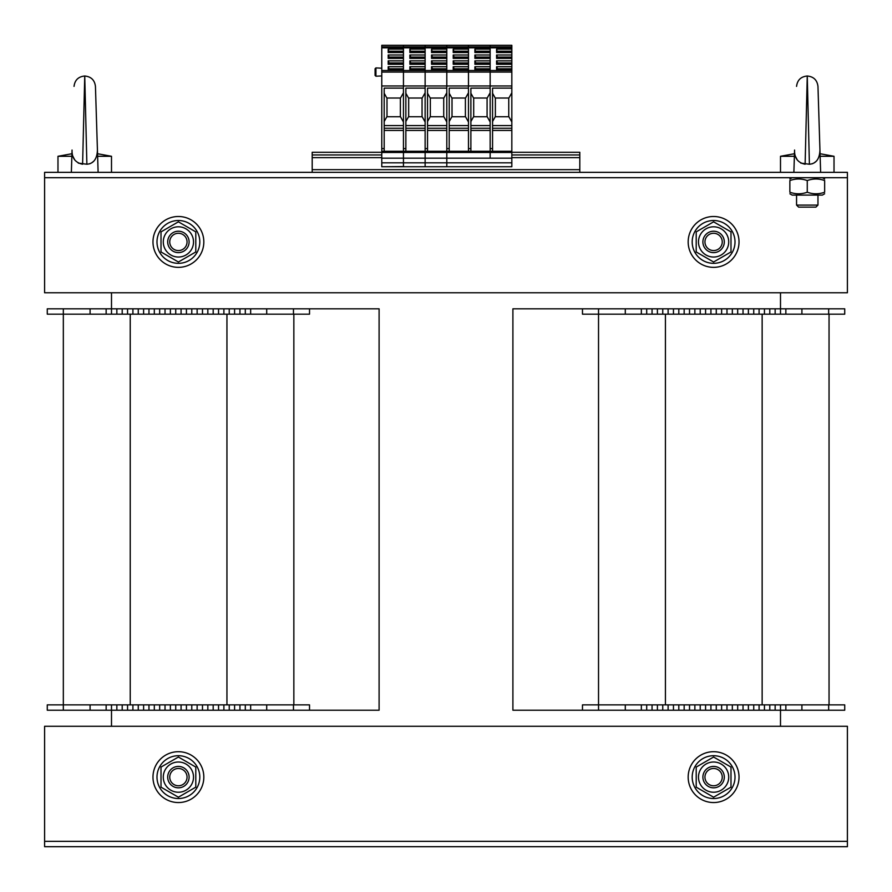 <?xml version="1.0" encoding="UTF-8"?>
<svg xmlns="http://www.w3.org/2000/svg" width="892" height="892" viewBox="0 0 892 892"><rect width="100%" height="100%" fill="white"/><g stroke="black" fill="none" stroke-linecap="round" stroke-linejoin="round"><path stroke-width="1.34" d="M780.5 726.278L780.5 710.222L512.9 710.222L512.9 308.822L780.5 308.822L780.5 292.766M379.1 308.822L379.1 710.222L309.524 710.222L309.524 704.87L63.332 704.87L63.332 314.174L309.524 314.174L309.524 308.822L379.1 308.822M111.5 292.766L111.5 308.822L309.524 308.822M63.332 710.222L63.332 704.87L47.276 704.87L47.276 710.222L111.5 710.222L111.5 726.278M582.476 308.822L582.476 314.174L844.724 314.174L844.724 308.822L828.668 308.822L828.668 314.174M780.5 314.174L780.5 308.822L828.668 308.822M785.852 308.822L785.852 314.174M769.796 308.822L769.796 314.174M753.74 308.822L753.74 314.174M737.684 308.822L737.684 314.174M721.628 308.822L721.628 314.174M705.572 308.822L705.572 314.174M689.516 308.822L689.516 314.174L689.516 308.822M673.46 308.822L673.46 314.174M657.404 308.822L657.404 314.174M641.348 308.822L641.348 314.174M582.476 710.222L582.476 704.87L844.724 704.87L844.724 710.222L828.668 710.222L828.668 704.87M829.047 704.87L829.047 314.174M598.532 710.222L598.532 308.822M780.5 704.87L780.5 710.222L828.668 710.222M785.852 710.222L785.852 704.87M769.796 710.222L769.796 704.87M753.74 710.222L753.74 704.87M737.684 710.222L737.684 704.87M721.628 710.222L721.628 704.87M705.572 710.222L705.572 704.87M689.516 710.222L689.516 704.87L689.516 710.222M673.46 710.222L673.46 704.87M657.404 710.222L657.404 704.87M641.348 710.222L641.348 704.87M63.332 308.822L47.276 308.822L47.276 314.174L63.332 314.174L63.332 704.87L63.332 308.822L111.5 308.822L111.5 314.174M250.652 308.822L250.652 314.174M234.596 308.822L234.596 314.174M218.54 308.822L218.54 314.174L218.54 308.822M202.484 308.822L202.484 314.174M186.428 308.822L186.428 314.174L186.428 308.822M170.372 308.822L170.372 314.174M154.316 308.822L154.316 314.174L154.316 308.822M138.26 308.822L138.26 314.174M122.204 308.822L122.204 314.174M106.148 308.822L106.148 314.174M293.847 704.87L293.847 314.174M111.5 704.87L111.5 710.222L309.524 710.222M250.652 710.222L250.652 704.87M234.596 710.222L234.596 704.87M218.54 710.222L218.54 704.87L218.54 710.222M202.484 710.222L202.484 704.87M186.428 710.222L186.428 704.87L186.428 710.222M170.372 710.222L170.372 704.87M154.316 710.222L154.316 704.87L154.316 710.222M138.26 710.222L138.26 704.87M122.204 710.222L122.204 704.87M106.148 710.222L106.148 704.87M789.866 179.013L792.141 177.698L44.6 177.698L44.6 172.346L847.4 172.346L847.4 177.698L44.6 177.698L44.6 292.766L847.4 292.766L847.4 177.698L822.379 177.698L824.654 179.013M847.4 841.346L847.4 846.698L44.6 846.698L44.6 841.346L847.4 841.346L847.4 726.278L44.6 726.278L44.6 841.346L847.4 841.334M178.4 263.33A21.408 21.408 0 0 1 159.858 231.218A21.408 21.408 0 0 1 196.942 231.218A21.408 21.408 0 0 1 178.4 263.33M178.4 798.53A21.408 21.408 0 0 1 159.858 766.418A21.408 21.408 0 0 1 196.942 766.418A21.408 21.408 0 0 1 178.4 798.53M713.6 263.33A21.408 21.408 0 0 1 695.058 231.218A21.408 21.408 0 0 1 732.142 231.218A21.408 21.408 0 0 1 713.6 263.33M713.6 798.53A21.408 21.408 0 0 1 695.058 766.418A21.408 21.408 0 0 1 732.142 766.418A21.408 21.408 0 0 1 713.6 798.53M702.896 241.922A10.704 10.704 0 0 0 718.952 251.187A10.704 10.704 0 0 0 718.952 232.645A10.704 10.704 0 0 0 702.896 241.922M713.6 226.802A15.119 15.119 0 0 0 700.51 249.481A15.119 15.119 0 0 0 726.69 249.481A15.119 15.119 0 0 0 713.6 226.802M696.206 231.875L713.6 221.829L730.994 231.875L730.994 251.957L713.6 262.003L696.206 251.957L696.206 231.875M167.696 777.122A10.704 10.704 0 0 0 183.752 786.387A10.704 10.704 0 0 0 183.752 767.845A10.704 10.704 0 0 0 167.696 777.122M178.4 762.002A15.119 15.119 0 0 0 165.31 784.681A15.119 15.119 0 0 0 191.49 784.681A15.119 15.119 0 0 0 178.4 762.002M161.006 767.075L178.4 757.029L195.794 767.075L195.794 787.157L178.4 797.203L161.006 787.157L161.006 767.075M167.696 241.922A10.704 10.704 0 0 0 183.752 251.187A10.704 10.704 0 0 0 183.752 232.645A10.704 10.704 0 0 0 167.696 241.922M178.4 226.802A15.119 15.119 0 0 0 165.31 249.481A15.119 15.119 0 0 0 191.49 249.481A15.119 15.119 0 0 0 178.4 226.802M161.006 231.875L178.4 221.829L195.794 231.875L195.794 251.957L178.4 262.003L161.006 251.957L161.006 231.875M702.896 777.122A10.704 10.704 0 0 0 718.952 786.387A10.704 10.704 0 0 0 718.952 767.845A10.704 10.704 0 0 0 702.896 777.122M713.6 762.002A15.119 15.119 0 0 0 700.51 784.681A15.119 15.119 0 0 0 726.69 784.681A15.119 15.119 0 0 0 713.6 762.002M696.206 767.075L713.6 757.029L730.994 767.075L730.994 787.157L713.6 797.203L696.206 787.157L696.206 767.075M713.6 751.7A25.422 25.422 0 0 1 735.621 789.833A25.422 25.422 0 0 1 691.579 789.833A25.422 25.422 0 0 1 713.6 751.7M178.4 751.7A25.422 25.422 0 0 1 200.421 789.833A25.422 25.422 0 0 1 156.379 789.833A25.422 25.422 0 0 1 178.4 751.7M178.4 216.5A25.422 25.422 0 0 1 200.421 254.633A25.422 25.422 0 0 1 156.379 254.633A25.422 25.422 0 0 1 178.4 216.5M713.6 216.5A25.422 25.422 0 0 1 735.621 254.633A25.422 25.422 0 0 1 691.579 254.633A25.422 25.422 0 0 1 713.6 216.5M178.4 785.774A8.652 8.652 0 0 1 170.907 772.795A8.652 8.652 0 0 1 185.893 772.795A8.652 8.652 0 0 1 178.4 785.774M178.4 787.826A10.704 10.704 0 0 0 189.104 777.122A10.704 10.704 0 0 0 178.4 766.418A10.704 10.704 0 0 0 167.696 777.122A10.704 10.704 0 0 0 178.4 787.826M178.4 250.574A8.652 8.652 0 0 1 170.907 237.595A8.652 8.652 0 0 1 185.893 237.595A8.652 8.652 0 0 1 178.4 250.574M178.4 252.626A10.704 10.704 0 0 0 189.104 241.922A10.704 10.704 0 0 0 178.4 231.218A10.704 10.704 0 0 0 167.696 241.922A10.704 10.704 0 0 0 178.4 252.626M713.6 785.774A8.652 8.652 0 0 1 706.107 772.795A8.652 8.652 0 0 1 721.093 772.795A8.652 8.652 0 0 1 713.6 785.774M713.6 787.826A10.704 10.704 0 0 0 724.304 777.122A10.704 10.704 0 0 0 713.6 766.418A10.704 10.704 0 0 0 702.896 777.122A10.704 10.704 0 0 0 713.6 787.826M713.6 250.574A8.652 8.652 0 0 1 706.107 237.595A8.652 8.652 0 0 1 721.093 237.595A8.652 8.652 0 0 1 713.6 250.574M713.6 252.626A10.704 10.704 0 0 0 724.304 241.922A10.704 10.704 0 0 0 713.6 231.218A10.704 10.704 0 0 0 702.896 241.922A10.704 10.704 0 0 0 713.6 252.626M97.54 153.725L111.5 156.29L97.618 156.29M71.862 156.29L57.98 156.29L57.98 172.346M71.36 172.346L72.051 150.057C71.784 157.984 75.296 162.712 82.599 164.228L84.74 76.01L86.881 164.228L78.306 163.136M72.91 156.345L74.783 160.025M89.479 163.838L90.27 163.559M91.642 162.868L93.482 161.43M98.12 172.346L97.429 150.057C97.083 158.966 93.56 163.693 86.881 164.228M97.429 150.057L95.444 86.379L97.429 150.057M807.26 207.134L815.912 207.134L817.964 205.082L796.556 205.082L798.608 207.134L807.26 207.134M820.06 153.725L834.02 156.29L820.138 156.29M794.382 156.29L780.5 156.29L780.5 172.346M793.88 172.346L794.571 150.057C794.304 157.984 797.816 162.712 805.119 164.228L807.26 76.01L809.401 164.228L800.826 163.136M795.43 156.345L797.303 160.025M811.999 163.838L812.79 163.559M814.162 162.868L816.002 161.43M820.64 172.346L819.949 150.057C819.603 158.966 816.08 163.693 809.401 164.228M819.949 150.057L817.964 86.379L819.949 150.057M824.654 193.776L822.379 195.092L792.141 195.092L789.866 193.776M824.654 180.563C824.654 178.467 824.654 178.467 824.654 180.563C824.654 178.467 824.654 178.467 824.654 180.563C818.856 178.467 813.058 178.467 807.26 180.563C801.462 178.467 795.664 178.467 789.866 180.563C789.866 178.467 789.866 178.467 789.866 180.563C789.866 178.467 789.866 178.467 789.866 180.563L789.866 192.226C795.664 194.311 801.462 194.311 807.26 192.226C813.058 194.311 818.856 194.311 824.654 192.226C824.654 194.311 824.654 194.311 824.654 192.226C824.654 194.311 824.654 194.311 824.654 192.226L824.654 180.563M789.866 192.226C789.866 194.311 789.866 194.311 789.866 192.226C789.866 194.311 789.866 194.311 789.866 192.226M807.26 180.563L807.26 192.226M381.776 152.276L312.2 152.276L312.2 154.952L381.776 154.952M511.83 154.952L579.8 154.952L579.8 172.346L312.2 172.346L312.2 169.67L579.8 169.67M511.83 152.276L579.8 152.276L579.8 154.952M312.2 154.952L312.2 169.67M384.184 151.272L384.184 88.118L403.452 88.118L403.452 70.133L388.198 70.133L388.198 66.733L403.452 66.733L403.452 64.269L388.198 64.269L388.198 60.857L403.452 60.857L403.452 58.404L388.198 58.404L388.198 54.992L403.452 54.992L403.452 52.539L388.198 52.539L388.198 49.127L403.452 49.127L403.452 45.302L511.83 45.302L511.83 47.8L490.154 47.8L490.154 45.302L490.154 46.863L511.83 46.863M511.83 151.272L403.452 151.272L403.452 152.476L511.83 152.476L511.83 128.258L492.562 128.258M381.776 162.823L381.776 158.185L403.452 158.185L403.452 152.476L403.452 162.823L381.776 162.823L381.776 166.748L403.452 166.57L403.452 162.823L403.452 166.748L511.83 166.748L511.83 162.823L403.452 162.823L403.452 158.185L425.127 158.185L425.127 151.272L425.127 166.748L425.127 158.185L446.803 158.185L446.803 166.748L446.803 45.302L446.803 46.863L468.478 46.863L468.478 45.302L468.478 46.863L490.154 46.863L490.154 47.8L468.478 47.8L468.478 46.863L468.478 47.8L446.803 47.8L446.803 46.863L425.127 46.863L425.127 45.302L425.127 47.8L381.776 47.8L381.776 45.302L403.452 45.302L403.452 46.863L425.127 46.863L425.127 49.127L409.874 49.127L409.874 52.539L425.127 52.539L425.127 54.992L409.874 54.992L409.874 58.404L425.127 58.404L425.127 60.857L409.874 60.857L409.874 64.269L425.127 64.269L425.127 66.733L409.874 66.733L409.874 70.133L425.127 70.513L425.127 47.8L446.803 47.8L446.803 49.127L431.55 49.127L431.55 52.539L446.803 52.539L446.803 54.992L431.55 54.992L431.55 58.404L446.803 58.404L446.803 60.857L431.55 60.857L431.55 64.269L446.803 64.269L446.803 66.733L431.55 66.733L431.55 70.133L446.803 70.513L468.478 70.513L453.225 70.133L453.225 66.733L468.478 66.733L468.478 64.269L453.225 64.269L453.225 60.857L468.478 60.857L468.478 58.404L453.225 58.404L453.225 54.992L468.478 54.992L468.478 52.539L453.225 52.539L453.225 49.127L468.478 49.127L468.478 47.8L468.478 70.513L490.154 70.513L474.901 70.133L474.901 66.733L490.154 66.733L490.154 64.269L474.901 64.269L474.901 60.857L490.154 60.857L490.154 58.404L474.901 58.404L474.901 54.992L490.154 54.992L490.154 52.539L474.901 52.539L474.901 49.127L490.154 49.127L490.154 47.8L490.154 70.513L511.83 70.513L511.83 47.8M381.776 158.185L381.776 152.476L403.452 152.476L403.452 151.272L381.776 151.272L381.776 152.476M381.776 151.272L381.776 47.8M375.086 75.274L375.086 68.851M381.776 70.513L403.452 70.513L403.452 46.863L381.776 46.863M381.776 72.062L403.452 72.062L403.452 70.513L446.803 70.513L446.803 72.062L468.478 72.062L468.478 70.513L468.478 72.062L490.154 72.062L490.154 70.513L490.154 72.062L511.83 72.062L511.83 70.513M389.135 52.539L388.198 49.127M403.452 51.591L389.135 51.591M403.452 51.212L389.135 51.212M403.452 57.077L389.135 57.077L388.198 54.992M389.135 58.404L389.135 57.077M403.452 57.456L389.135 57.456M403.452 62.942L389.135 62.942L388.198 60.857M389.135 64.269L389.135 62.942M403.452 63.321L389.135 63.321M403.452 68.807L389.135 68.807L388.198 66.733M389.135 70.133L389.135 68.807M403.452 69.186L389.135 69.186M403.452 151.272L403.452 85.966L381.776 85.966M403.452 130.433L384.184 130.433M384.184 125.582L403.452 125.582M384.184 121.513L386.86 116.752L400.508 116.752L403.452 121.992M384.184 93.281L386.86 98.02L400.508 98.02L403.452 92.801M400.374 116.752L400.374 98.02M386.994 98.02L386.994 116.752M425.127 72.062L425.127 70.513L425.127 72.062L446.803 72.062L446.803 85.966L425.127 85.966L425.127 72.062L403.452 72.062L403.452 85.966L425.127 85.966L425.127 72.062M405.86 151.272L405.86 88.118L425.127 88.118L425.127 85.966L425.127 151.272M511.83 166.748L381.776 166.748M410.811 52.539L409.874 49.127M425.127 51.591L410.811 51.591M425.127 51.212L410.811 51.212M425.127 57.077L410.811 57.077L409.874 54.992M410.811 58.404L410.811 57.077M425.127 57.456L410.811 57.456M425.127 62.942L410.811 62.942L409.874 60.857M410.811 64.269L410.811 62.942M425.127 63.321L410.811 63.321M425.127 68.807L410.811 68.807L409.874 66.733M410.811 70.133L410.811 68.807M425.127 69.186L410.811 69.186M425.127 130.433L405.86 130.433M405.86 125.582L425.127 125.582M405.86 121.513L408.536 116.752L422.184 116.752L425.127 121.992M405.86 93.281L408.536 98.02L422.184 98.02L425.127 92.801M422.05 116.752L422.05 98.02M408.67 98.02L408.67 116.752M449.211 151.272L449.211 88.118L468.478 88.118L468.478 72.062L468.478 85.966L446.803 85.966L446.803 88.118L427.536 88.118L427.536 148.596L425.127 148.596M446.803 151.272L446.803 158.185L490.154 158.185L490.154 151.272L468.478 151.272L468.478 85.966L490.154 85.966L490.154 72.062L490.154 88.118L470.887 88.118L470.887 148.596L468.478 148.596M454.162 52.539L453.225 49.127M468.478 51.591L454.162 51.591M468.478 51.212L454.162 51.212M468.478 57.077L454.162 57.077L453.225 54.992M454.162 58.404L454.162 57.077M468.478 57.456L454.162 57.456M468.478 62.942L454.162 62.942L453.225 60.857M454.162 64.269L454.162 62.942M468.478 63.321L454.162 63.321M468.478 68.807L454.162 68.807L453.225 66.733M454.162 70.133L454.162 68.807M468.478 69.186L454.162 69.186M468.478 130.433L449.211 130.433M449.211 125.582L468.478 125.582M449.211 121.513L451.887 116.752L465.535 116.752L468.478 121.992M449.211 93.281L451.887 98.02L465.535 98.02L468.478 92.801M465.401 116.752L465.401 98.02M452.021 98.02L452.021 116.752M511.83 152.476L511.83 158.185L490.154 158.185L490.154 85.966L511.83 85.966L511.83 72.062M475.837 52.539L474.901 49.127M490.154 51.591L475.837 51.591M490.154 51.212L475.837 51.212M490.154 57.077L475.837 57.077L474.901 54.992M475.837 58.404L475.837 57.077M490.154 57.456L475.837 57.456M490.154 62.942L475.837 62.942L474.901 60.857M475.837 64.269L475.837 62.942M490.154 63.321L475.837 63.321M490.154 68.807L475.837 68.807L474.901 66.733M475.837 70.133L475.837 68.807M490.154 69.186L475.837 69.186M470.887 151.272L470.887 148.596M490.154 130.433L470.887 130.433M470.887 125.582L490.154 125.582M470.887 121.513L473.563 116.752L487.21 116.752L490.154 121.992M470.887 93.281L473.563 98.02L487.21 98.02L490.154 92.801M487.077 116.752L487.077 98.02M473.697 98.02L473.697 116.752M492.562 151.272L492.562 88.118L511.83 88.118L511.83 85.966M511.83 88.118L511.83 128.258M511.83 158.185L511.83 162.823M511.83 52.539L496.576 52.539L496.576 49.127L511.83 49.127M511.83 70.133L496.576 70.133L496.576 66.733L511.83 66.733M511.83 64.269L496.576 64.269L496.576 60.857L511.83 60.857M511.83 58.404L496.576 58.404L496.576 54.992L511.83 54.992M497.513 52.539L496.576 49.127M511.83 51.591L497.513 51.591M511.83 51.212L497.513 51.212M511.83 57.077L497.513 57.077L496.576 54.992M497.513 58.404L497.513 57.077M511.83 57.456L497.513 57.456M511.83 62.942L497.513 62.942L496.576 60.857M497.513 64.269L497.513 62.942M511.83 63.321L497.513 63.321M511.83 68.807L497.513 68.807L496.576 66.733M497.513 70.133L497.513 68.807M511.83 69.186L497.513 69.186M511.83 130.433L492.562 130.433M492.562 125.582L511.83 125.582M492.562 121.513L495.238 116.752L508.886 116.752L511.83 121.992M492.562 93.281L495.238 98.02L508.886 98.02L511.83 92.801M508.752 116.752L508.752 98.02M495.372 98.02L495.372 116.752M432.486 52.539L431.55 49.127M446.803 51.591L432.486 51.591M446.803 51.212L432.486 51.212M446.803 57.077L432.486 57.077L431.55 54.992M432.486 58.404L432.486 57.077M446.803 57.456L432.486 57.456M446.803 62.942L432.486 62.942L431.55 60.857M432.486 64.269L432.486 62.942M446.803 63.321L432.486 63.321M446.803 68.807L432.486 68.807L431.55 66.733M432.486 70.133L432.486 68.807M446.803 69.186L432.486 69.186M427.536 151.272L427.536 148.596M446.803 130.433L427.536 130.433M427.536 125.582L446.803 125.582M427.536 121.513L430.212 116.752L443.859 116.752L446.803 121.992M427.536 93.281L430.212 98.02L443.859 98.02L446.803 92.801M443.725 116.752L443.725 98.02M430.345 98.02L430.345 116.752M801.908 308.822L801.908 314.174M775.148 308.822L775.148 314.174M764.444 308.822L764.444 314.174M759.092 308.822L759.092 314.174M748.388 308.822L748.388 314.174M743.036 308.822L743.036 314.174M732.332 308.822L732.332 314.174M726.98 308.822L726.98 314.174M716.276 308.822L716.276 314.174M710.924 308.822L710.924 314.174M700.22 308.822L700.22 314.174M694.868 308.822L694.868 314.174M684.164 308.822L684.164 314.174M678.812 308.822L678.812 314.174M668.108 308.822L668.108 314.174M662.756 308.822L662.756 314.174M652.052 308.822L652.052 314.174M646.7 308.822L646.7 314.174M625.292 308.822L625.292 314.174M762.147 704.87L762.147 314.174M665.432 704.87L665.432 314.174M801.908 710.222L801.908 704.87M775.148 710.222L775.148 704.87M764.444 710.222L764.444 704.87M759.092 710.222L759.092 704.87M748.388 710.222L748.388 704.87M743.036 710.222L743.036 704.87M732.332 710.222L732.332 704.87M726.98 710.222L726.98 704.87M716.276 710.222L716.276 704.87M710.924 710.222L710.924 704.87M700.22 710.222L700.22 704.87M694.868 710.222L694.868 704.87M684.164 710.222L684.164 704.87M678.812 710.222L678.812 704.87M668.108 710.222L668.108 704.87M662.756 710.222L662.756 704.87M652.052 710.222L652.052 704.87M646.7 710.222L646.7 704.87M625.292 710.222L625.292 704.87M293.468 308.822L293.468 314.174M266.708 308.822L266.708 314.174M245.3 308.822L245.3 314.174M239.948 308.822L239.948 314.174M229.244 308.822L229.244 314.174M223.892 308.822L223.892 314.174M213.188 308.822L213.188 314.174M207.836 308.822L207.836 314.174M197.132 308.822L197.132 314.174M191.78 308.822L191.78 314.174M181.076 308.822L181.076 314.174M175.724 308.822L175.724 314.174M165.02 308.822L165.02 314.174M159.668 308.822L159.668 314.174M148.964 308.822L148.964 314.174M143.612 308.822L143.612 314.174M132.908 308.822L132.908 314.174M127.556 308.822L127.556 314.174M116.852 308.822L116.852 314.174M90.092 308.822L90.092 314.174M226.947 704.87L226.947 314.174M130.232 704.87L130.232 314.174M293.468 710.222L293.468 704.87M266.708 710.222L266.708 704.87M245.3 710.222L245.3 704.87M239.948 710.222L239.948 704.87M229.244 710.222L229.244 704.87M223.892 710.222L223.892 704.87M213.188 710.222L213.188 704.87M207.836 710.222L207.836 704.87M197.132 710.222L197.132 704.87M191.78 710.222L191.78 704.87M181.076 710.222L181.076 704.87M175.724 710.222L175.724 704.87M165.02 710.222L165.02 704.87M159.668 710.222L159.668 704.87M148.964 710.222L148.964 704.87M143.612 710.222L143.612 704.87M132.908 710.222L132.908 704.87M127.556 710.222L127.556 704.87M116.852 710.222L116.852 704.87M90.092 710.222L90.092 704.87M312.2 157.628L381.776 157.628M511.83 157.628L579.8 157.628M381.776 68.216L375.933 67.903L375.933 76.221L375.086 75.419M403.452 52.249L389.135 52.249M403.452 58.114L389.135 58.114M403.452 63.979L389.135 63.979M403.452 69.855L389.135 69.855M384.184 148.596L381.776 148.596M403.452 128.258L384.184 128.258M425.127 52.249L410.811 52.249M425.127 58.114L410.811 58.114M425.127 63.979L410.811 63.979M425.127 69.855L410.811 69.855M405.86 148.596L403.452 148.596M425.127 128.258L405.86 128.258M468.478 52.249L454.162 52.249M468.478 58.114L454.162 58.114M468.478 63.979L454.162 63.979M468.478 69.855L454.162 69.855M449.211 148.596L446.803 148.596M468.478 128.258L449.211 128.258M490.154 52.249L475.837 52.249M490.154 58.114L475.837 58.114M490.154 63.979L475.837 63.979M490.154 69.855L475.837 69.855M490.154 128.258L470.887 128.258M511.83 52.249L497.513 52.249M511.83 58.114L497.513 58.114M511.83 63.979L497.513 63.979M511.83 69.855L497.513 69.855M492.562 148.596L490.154 148.596M446.803 52.249L432.486 52.249M446.803 58.114L432.486 58.114M446.803 63.979L432.486 63.979M446.803 69.855L432.486 69.855M446.803 128.258L427.536 128.258M111.5 156.29L111.5 172.346M71.94 153.725L57.98 156.29M74.036 86.379L74.036 86.379C74.828 80.068 78.396 76.612 84.74 76.01C91.084 76.612 94.652 80.068 95.444 86.379M796.556 195.092L796.556 205.082M817.964 195.092L817.964 205.082M834.02 156.29L834.02 172.346M794.46 153.725L780.5 156.29M796.556 86.379L796.556 86.379C797.348 80.068 800.916 76.612 807.26 76.01C813.604 76.612 817.172 80.068 817.964 86.379M381.776 75.92L375.933 76.221L381.776 75.92M375.933 67.903L375.086 68.706L375.933 67.903"/></g></svg>

